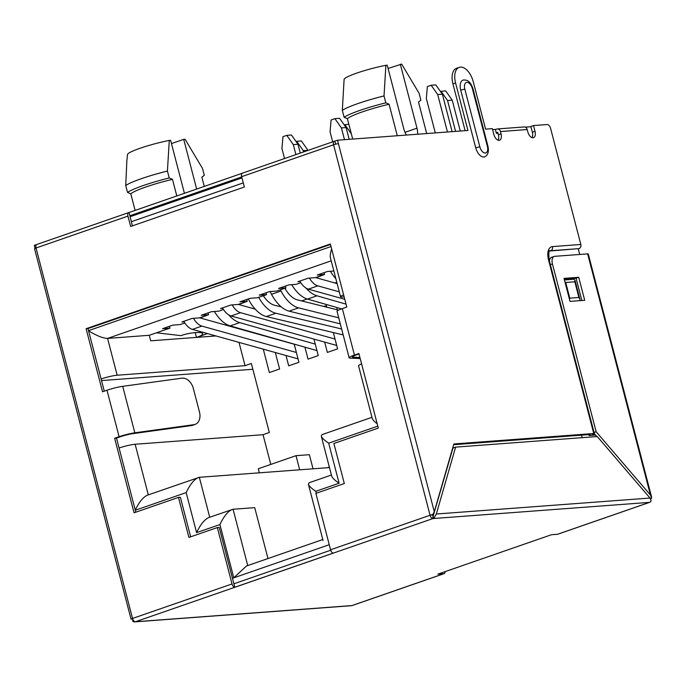 <?xml version="1.0" encoding="UTF-8"?>
<svg xmlns="http://www.w3.org/2000/svg" width="686" height="686" viewBox="0 0 686 686"><rect width="100%" height="100%" fill="white"/><g stroke="black" fill="none" stroke-linecap="round" stroke-linejoin="round"><path stroke-width="1.03" d="M184.834 322.96L180.152 324.581L172.803 325.13L162.573 328.68L169.922 328.131L149.265 335.291L107.565 338.412L331.209 260.843M223.49 309.549L218.817 311.17L211.468 311.718L201.23 315.268L208.578 314.72L199.489 317.875L192.131 318.424L181.901 321.974L184.114 321.811M300.811 282.726L296.138 284.356L288.78 284.904L278.55 288.454L285.899 287.897L276.801 291.053L269.452 291.601L259.222 295.151L266.571 294.603L257.473 297.758L250.124 298.307L239.894 301.857L247.243 301.308L238.145 304.464L230.796 305.013L220.558 308.563L222.77 308.4M333.859 271.013L327.445 271.493L317.206 275.043L324.564 274.494L315.466 277.65L308.117 278.199L297.878 281.749L300.091 281.577M324.564 274.494L324.084 272.659M285.899 287.897L285.419 286.071M266.571 294.603L266.091 292.768M247.243 301.308L246.763 299.473M208.578 314.72L208.107 312.885M169.922 328.131L169.442 326.296M149.265 335.291L150.706 340.813L215.919 335.943M246.728 330.969L247.294 330.772M323.921 306.471L326.493 306.273M377.189 423.751C374.307 421.556 372.661 419.772 372.249 418.409L358.538 365.767A11.979 1.441 -14.6 0 1 361.599 363.932M299.679 469.816L296 455.675L309.36 454.681L313.048 468.812M498.002 133.178L496.372 133.298L495.352 129.388L492.599 129.594M530.93 126.73L525.279 127.15M388.079 68.463L401.653 64.115A30.536 3.67 -14.6 0 1 401.67 64.141A30.536 3.67 -14.6 0 1 401.687 64.158M417.542 134.224A11.739 6.414 70.9 0 0 416.985 128.179L400.324 64.21M352.698 139.069L347.39 118.687L344.132 117.289L342.331 110.386L344.098 79.404A30.536 3.67 -14.6 0 1 385.892 65.29L387.221 65.187L403.882 129.157A11.739 6.414 70.9 0 0 406.438 135.056M385.892 65.29L384.023 95.929L385.824 102.831L389.082 104.229L397.288 135.742M401.91 64.484L419.103 93.305L420.904 100.207L418.486 102.034L426.692 133.538M347.39 118.687A38.202 4.588 -14.6 0 1 389.082 104.229M126.919 160.198L127.493 154.539A30.536 3.67 -14.6 0 1 169.288 140.424L170.617 140.321L184.423 193.306M126.884 160.198L125.727 185.52L127.527 192.423L130.786 193.821L135.108 210.413M130.786 193.821A38.202 4.588 -14.6 0 1 172.478 179.355L176.799 195.956M185.306 139.61L202.499 168.439L204.299 175.342L201.873 177.16L204.291 186.421M581.539 435.156L582.191 437.668M238.994 342.383L245.056 365.664L117.16 375.225A11.979 1.441 165.4 0 0 101.108 378.972M344.14 296.892L342.674 297.004A11.979 1.441 165.4 0 1 340.556 296.738A11.979 1.441 165.4 0 1 343.626 294.894M275.318 352.527L279.605 368.991L269.366 372.541L263.278 349.165M245.056 365.664L251.35 363.486L269.324 432.514L263.038 434.701L135.142 444.254A11.979 1.441 -14.6 0 0 119.081 448.009M270.781 464.422L263.038 434.701M329.477 467.586L327.231 467.749L329.331 467.02M337.332 309.798L336.723 307.474M326.004 304.395L326.725 307.165M333.345 332.556L337.589 348.874L327.359 352.424L324.667 342.1M313.974 339.116L318.261 355.58L308.031 359.13L304.91 347.167M294.2 344.115L298.933 362.285L288.703 365.835L286.011 355.511M327.231 467.749L199.334 477.31L147.327 495.215C143.065 497.213 139.044 502.186 135.262 510.127M296 455.675L258.288 468.761L259.342 472.825M252.851 369.265L101.519 380.576M267.977 558.541L254.72 507.649L233.069 509.261L208.733 517.57C204.428 519.602 200.381 524.627 196.599 532.636L186.172 492.599C189.953 484.59 194.001 479.565 198.305 477.533M322.806 539.53L246.428 566.019L233.789 577.826L329.254 544.71M169.288 140.424L167.418 171.054L169.219 177.957L172.478 179.355M196.668 189.062L183.711 139.344L185.049 139.241A30.536 3.67 -14.6 0 1 185.066 139.267A30.536 3.67 -14.6 0 1 185.083 139.292M183.711 139.344L171.466 143.588M125.727 185.52A42.035 5.051 -14.6 0 1 167.418 171.054M127.527 192.423A42.035 5.051 -14.6 0 1 169.219 177.957M342.331 110.386A42.035 5.051 -14.6 0 1 384.023 95.929M344.132 117.289A42.035 5.051 -14.6 0 1 385.824 102.831M88.554 330.781C96.477 335.686 102.814 338.224 107.565 338.412L117.16 375.225M331.664 249.001C330.369 252.868 329.966 255.878 330.472 258.022L340.556 296.738M377.806 426.135L328.68 443.173C324.349 440.266 321.88 437.9 321.271 436.09L322.06 434.615L371.966 417.302M328.68 443.173L339.107 483.21C334.777 480.303 332.307 477.936 331.698 476.127L321.271 436.09M339.107 483.21L315.8 491.296C311.461 488.389 309 486.022 308.391 484.213L309.18 482.73L331.415 475.021M232.46 578.281L233.789 577.826L219.914 524.558C223.696 516.541 227.735 511.516 232.048 509.492M263.484 295.992L265.611 294.937M285.024 288.523L285.625 288.317L284.939 288.231M326.39 305.879A13.171 1.586 165.4 0 0 323.526 306.368M301.643 300.931L307.217 299.002M196.53 337.392A13.171 1.586 165.4 0 0 198.34 336.766L207.489 333.593M229.184 326.064L229.896 325.816M198.34 336.766C201.341 335.591 202.782 334.562 202.653 333.679C202.524 331.389 188.539 332.659 181.053 335.643L156.451 332.804M195.184 332.599L196.436 337.401M336.817 282.358L334.828 282.949M329.692 271.322L330.472 271.416M316.22 277.701L323.595 274.829M291.027 284.733L291.816 284.827M238.9 304.524L246.283 301.643M213.715 311.555L214.495 311.641M200.243 317.935L207.618 315.054M296.035 141.513L296.686 141.29L303.229 150.56L307.963 150.414M303.229 150.56L303.589 151.932M193.469 318.321A16.764 9.167 70.9 0 0 201.873 326.09L192.397 329.374L298.041 358.872M192.397 329.374A16.764 9.167 -109.1 0 1 183.822 321.305M296.378 352.475L201.873 326.09M294.225 344.226L200.835 318.15A8.386 4.579 -109.1 0 1 199.866 317.738M296.686 141.29L301.36 140.939L307.911 150.208M280.994 290.993A32.336 17.673 70.9 0 0 296.609 307.217A32.336 17.673 70.9 0 0 298.564 307.851L289.089 311.135A32.336 17.673 -109.1 0 1 287.134 310.501A32.336 17.673 -109.1 0 1 271.519 294.285L280.994 290.993L280.368 289.818M289.089 311.135L340.299 323.861M338.558 310.106L297.432 299.885A23.95 13.085 -109.1 0 1 294.38 298.642A23.95 13.085 -109.1 0 1 284.879 288.257M338.73 317.832L298.564 307.851M270.078 291.559L271.519 294.285M232.134 304.918A16.764 9.167 70.9 0 0 240.529 312.679L231.053 315.963L336.706 345.461M231.053 315.963A16.764 9.167 -109.1 0 1 222.478 307.894M335.034 339.064L240.529 312.679M255.209 309.129L239.5 304.738A8.386 4.579 -109.1 0 1 238.531 304.335M348.848 124.295L344.166 124.818M344.818 124.595L351.326 133.804M460.263 131.035L452.22 100.156L447.546 100.508L455.59 131.386M309.446 278.096A16.764 9.167 70.9 0 0 317.85 285.865L308.374 289.149L344.775 299.31M308.374 289.149A16.764 9.167 -109.1 0 1 299.799 281.08M339.287 291.85L317.85 285.865M337.135 283.601L316.812 277.924A8.386 4.579 -109.1 0 1 315.843 277.513M452.22 100.156L445.677 90.886L440.429 91.427M440.995 91.238L447.546 100.508M135.802 512.193L116.509 438.114L120.968 436.562A9.578 1.149 -14.6 0 1 132.612 433.681L191.754 425.534A11.979 8.464 68.5 0 0 193.152 425.166L195.356 424.291A11.979 8.464 68.5 0 0 199.472 411.986L193.358 388.516A11.979 8.464 68.5 0 0 181.85 378.175L122.717 386.329A12.931 1.552 165.4 0 0 106.99 390.223L102.531 391.775L86.11 328.723L330.36 244.002L346.79 307.054L342.331 308.597A12.931 1.552 165.4 0 0 337.032 311.315L349.14 357.8A12.931 1.552 -14.6 0 1 354.439 355.074L358.898 353.53L378.312 428.081L333.885 443.49L344.312 483.527L315.886 493.388L330.566 549.769L430.062 515.255A3.593 0.429 -14.6 0 1 432.849 514.474L434.289 511.739L453.866 443.971L593.759 433.518L592.215 434.564L594.942 434.358M116.509 438.114L114.639 438.251L119.098 436.708A12.931 1.552 -14.6 0 1 134.825 432.806L193.958 424.66A11.979 8.464 68.5 0 0 195.356 424.291M241.721 176.945L129.877 215.738L129.054 212.514A3.593 1.964 70.9 0 0 128.779 212.566A3.593 1.964 70.9 0 0 127.948 216.116L130.649 226.466L244.353 187.029L241.652 176.671A3.593 1.964 -109.1 0 1 242.484 173.129L334.391 141.247A3.593 1.964 -109.1 0 1 334.674 141.196L334.871 141.179M351.944 605.575L135.442 621.756A3.593 2.976 85.7 0 1 134.808 621.885L351.309 605.704A3.593 2.976 -94.3 0 0 351.944 605.575L443.859 573.693L437.84 574.148L551.544 534.703L557.564 534.257L649.471 502.375A3.593 2.976 -94.3 0 0 651.16 500.789L649.994 498.045L597.274 436.536L455.607 447.126L452.957 448.044L432.729 517.638L432.969 518.556L135.442 621.756A3.593 1.964 -109.1 0 1 132.535 618.455L232.022 583.949L217.342 527.568L188.916 537.43L178.489 497.393L134.053 512.802L114.639 438.251M35.08 248.366L34.3 245.374L36.495 244.619M433.415 515.237L432.129 515.34L431.854 514.817M443.859 573.693A3.593 1.964 70.9 0 0 444.134 573.642A3.593 1.964 70.9 0 0 445.154 571.61M352.132 605.506A3.593 1.964 70.9 0 0 352.415 605.455A3.593 1.964 70.9 0 0 352.664 605.326M558.095 534.068A3.593 1.964 -109.1 0 1 557.838 534.197A3.593 1.964 -109.1 0 1 557.564 534.257M649.282 502.444A3.593 1.964 70.9 0 0 649.556 502.384A3.593 1.964 70.9 0 0 649.942 502.161M190.665 536.821L180.358 497.256L178.489 497.393M232.022 583.949A3.593 1.964 70.9 0 0 234.792 587.25L219.211 527.431L217.342 527.568M132.398 225.857L129.877 215.738M359.927 357.483L353.127 357.192A9.578 1.149 165.4 0 1 352.381 356.952A9.578 1.149 165.4 0 1 356.308 354.936L359.018 353.993M104.281 391.166L87.98 328.585L330.489 244.473M455.607 447.126L436.33 514.011L434.658 516.97A3.593 2.976 85.7 0 1 432.969 518.556A3.593 1.964 -109.1 0 1 430.062 515.255L333.567 144.797A3.593 1.964 -109.1 0 1 334.391 141.247M127.948 216.116L36.041 247.989A3.593 1.964 70.9 0 1 35.989 245.511L36.701 244.508L128.779 212.566M241.652 176.671L333.567 144.797A3.593 0.429 -14.6 0 1 338.412 143.657L434.289 511.739M360.201 358.546L350.143 358.118A12.931 1.552 -14.6 0 1 349.14 357.8M234.792 587.25L333.336 553.07A3.593 1.964 -109.1 0 1 330.566 549.769M532.019 137.646A6.466 3.533 -109.1 0 0 532.362 132.235L530.861 126.481L533.511 125.555L535.011 131.309A6.466 3.533 -109.1 0 1 533.519 137.689A6.466 3.533 -109.1 0 1 527.8 131.849L527.2 129.551A3.593 2.976 -94.3 0 0 524.087 126.953L497.359 128.951A3.593 2.976 85.7 0 1 500.471 131.549L501.063 133.847A6.466 3.533 -109.1 0 1 499.58 140.227A6.466 3.533 -109.1 0 1 493.851 134.387L492.351 128.634L485.594 129.139L473.22 81.634A15.804 8.635 70.9 0 0 459.217 67.357A15.804 8.635 70.9 0 0 455.573 82.955L467.946 130.46L337.512 140.21L338.412 143.657M495.395 129.543L496.724 129.079A3.593 2.976 85.7 0 1 497.359 128.951M496.235 132.767L497.65 132.295M498.079 140.184A6.466 3.533 -109.1 0 0 498.413 134.765L497.564 132.304M487.377 146.272L487.978 146.341C489.015 151.417 488.063 154.847 485.113 156.64A10.076 5.505 -109.1 0 1 475.715 147.756L460.692 90.055A10.076 5.505 -109.1 0 1 463.513 79.988C466.591 80.073 469.833 80.005 472.946 88.64L472.354 88.563L487.377 146.272A6.757 3.687 -109.1 0 1 485.302 153.038A6.757 3.687 -109.1 0 1 479.848 146.83L475.715 147.756M533.511 125.555L547.145 124.543A4.313 2.358 -109.1 0 1 550.626 128.505L580.836 244.473L552.487 246.591A13.034 7.126 -109.1 0 0 548.474 259.66L593.759 433.518M590.294 434.495L453.652 444.708M337.512 140.21L334.862 141.127L335.651 144.18M459.217 67.357L456.559 68.274A15.804 8.635 70.9 0 0 452.923 83.872L465.117 130.674M595.517 435.035L589.566 435.481L588.768 434.615M590.346 434.701L588.974 435.404M233.9 583.803L330.712 550.223M432.849 514.474L430.062 515.255M434.658 516.97L432.729 517.638M133.581 620.641L132.612 620.976L132.75 619.132M134.808 621.885A3.593 2.976 85.7 0 1 132.612 620.976M580.836 244.473A3.353 2.778 -94.3 0 1 579.027 248.615L549.915 250.999A9.681 5.291 70.9 0 0 549.7 251.016M564.887 281.689L565.71 282.478L574.817 281.792L574.945 280.094L573.908 279.228L564.432 279.939M578.264 248.881L579.721 254.463M579.902 300.657L579.953 299.328L578.898 297.475L569.792 298.161L565.71 282.478M569.423 299.087L569.792 298.161M130.957 618.798L131.086 619.141A3.593 0.429 -14.6 0 1 132.535 618.455L36.041 247.989A3.593 0.429 165.4 0 0 34.566 248.752L130.94 618.729M131.086 619.141L132.578 618.618M594.059 432.472L596.143 431.751L650.457 495.06L651.64 498.31L650.491 498.713M651.64 498.31A3.593 0.429 -14.6 0 1 650.542 498.791M578.718 277.29L564.029 278.387L570.023 301.394L584.712 300.296L578.718 277.29L576.068 278.207L564.209 279.099M581.874 300.511L576.068 278.207M651.606 497.101L588.262 253.949A3.593 0.429 165.4 0 0 587.636 253.871L554.768 256.324A7.597 4.15 70.9 0 0 554.185 256.444A7.597 4.15 70.9 0 0 552.436 263.939L596.143 431.751M554.185 256.444L551.527 257.37A7.597 4.15 70.9 0 0 549.409 261.049M594.333 433.655L596.837 436.57M87.98 328.585L86.11 328.723M129.054 212.514L242.227 173.258M349.174 139.335L346.113 127.57L341.431 127.922L344.501 139.687M258.682 297.338A32.336 17.673 70.9 0 0 274.066 312.705A32.336 17.673 70.9 0 0 275.849 313.253L266.374 316.546L343.171 334.905M281.243 306.848L274.683 305.287A23.95 13.085 -109.1 0 1 271.853 304.19A23.95 13.085 -109.1 0 1 263.313 295.735M341.628 328.98L275.849 313.253M266.374 316.546A32.336 17.673 -109.1 0 1 264.59 315.989A32.336 17.673 -109.1 0 1 248.306 298.942M346.113 127.57L339.561 118.301L334.888 118.652L331.098 119.964L330.06 131.866L332.667 141.848M334.888 118.652L341.431 127.922M452.134 131.643L442.376 94.188L437.702 94.539L447.452 131.986M442.376 94.188L435.833 84.918L431.151 85.27L427.361 86.582L426.332 98.484L435.293 132.895M335.857 278.688A32.336 17.673 -109.1 0 1 330.386 271.27M431.151 85.27L437.702 94.539M306.016 288.077A32.336 17.673 70.9 0 0 316.992 295.803L307.517 299.087L341.568 308.863M307.517 299.087A32.336 17.673 -109.1 0 1 291.73 284.681M346.027 304.138L316.992 295.803M284.536 158.543L281.937 148.57L282.975 136.668L286.765 135.356L291.439 135.005L297.99 144.274L300.279 153.081M228.695 314.9A32.336 17.673 70.9 0 0 239.706 322.626L230.23 325.919L316.966 350.597M315.277 344.132L239.706 322.626M297.99 144.274L293.308 144.626L295.906 154.599M230.23 325.919A32.336 17.673 -109.1 0 1 214.409 311.495M286.765 135.356L293.308 144.626M186.172 492.599L135.296 510.247M88.52 330.652L331.029 246.54M315.8 491.296L316.306 493.243M243.273 182.896L131.318 221.724M219.914 524.558L196.599 532.636M209.727 517.227L199.334 477.31M148.322 494.872L135.142 444.254M247.74 565.564L233.069 509.261M432.077 515.323A5.985 4.965 -94.3 0 0 432.549 514.577M404.989 132.338L416.985 128.179M193.958 424.66L191.754 425.534M119.098 436.708L106.99 390.223M342.331 308.597L354.439 355.074M649.471 502.375L432.969 518.556M498.413 134.765L501.063 133.847M527.2 129.551L500.471 131.549M436.33 514.011L649.994 498.045M452.923 83.872L455.573 82.955M472.354 88.563A6.757 3.687 -109.1 0 0 466.892 82.354A6.757 3.687 -109.1 0 0 464.816 89.129L479.848 146.83M464.816 89.129L460.692 90.055M579.027 248.615L550.669 250.733A3.353 2.778 -94.3 0 0 552.487 246.591M549.915 250.999L550.669 250.733A9.681 5.291 -109.1 0 0 549.923 250.887C548.929 249.558 548.646 252.508 549.066 259.737L548.474 259.66M574.817 281.792L578.898 297.475M552.436 263.939L550.352 264.667M650.457 495.06L587.636 253.871M532.362 132.235L535.011 131.309M353.127 357.192L352.913 356.377M122.717 386.329L134.825 432.806M241.978 177.914L130.023 216.75M201.881 177.185L203.468 175.976M418.486 102.051L420.081 100.842M308.391 484.213L323.037 540.439M352.415 605.455L444.134 573.642M557.838 534.197L649.556 502.384M487.978 146.341L472.946 88.64M549.066 259.737L594.35 433.595M574.945 280.094L579.953 299.328"/></g></svg>
